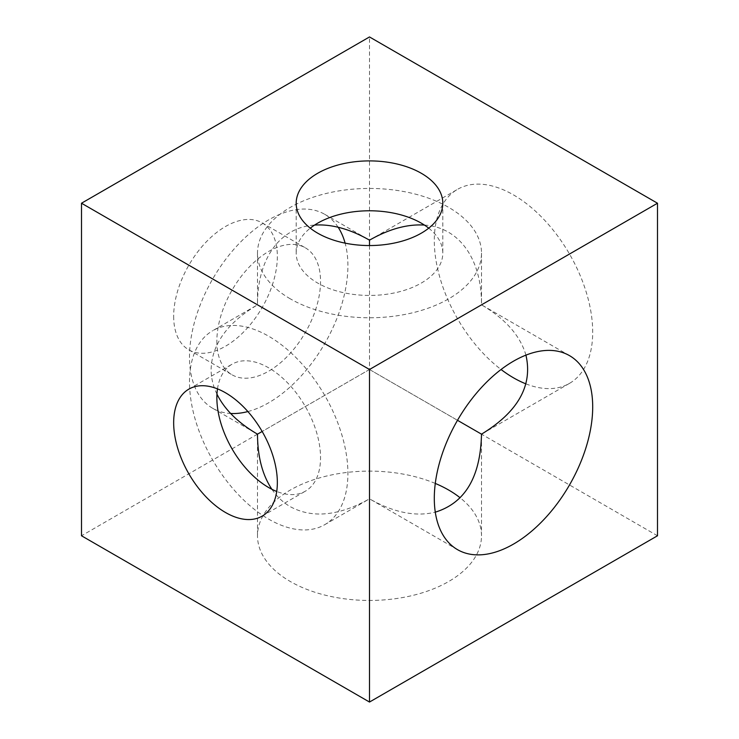 <?xml version="1.0" encoding="UTF-8"?>
<svg xmlns="http://www.w3.org/2000/svg" width="739" height="739" viewBox="0 0 739 739"><rect width="100%" height="100%" fill="white"/><g stroke="black" fill="none" stroke-linecap="round" stroke-linejoin="round"><path stroke-width="0.55" stroke-dasharray="3.69 2.77" d="M525.937 355.136C520.265 335.682 505.458 318.915 481.505 304.837L369.5 369.5L369.5 498.834C393.665 512.533 415.595 516.977 435.28 512.155M216.961 394.136C213.072 386.081 211.123 377.869 211.105 369.5C211.807 344.411 227.27 322.86 257.495 304.837C257.237 258.844 279.841 227.252 314.565 225.072M369.5 245.551L369.5 369.5L262.16 431.474M338.139 227.233A112.005 64.662 120 0 0 324.707 214.301A112.005 64.662 120 0 0 238.392 244.313A112.005 64.662 120 0 0 189.498 357.029A112.005 64.662 120 0 0 212.703 408.307A112.005 64.662 120 0 0 230.614 413.48M247.879 411.558A112.005 64.662 120 0 0 324.707 343.635A112.005 64.662 120 0 0 345.113 243.14M216.86 341.233A73.309 42.326 120 0 0 232.046 374.793A73.309 42.326 120 0 0 305.355 332.467A73.309 42.326 120 0 0 305.355 247.814A73.309 42.326 120 0 0 248.858 267.453A73.309 42.326 120 0 0 216.86 341.233M457.496 420.306L257.495 304.837L212.703 330.693A112.005 64.662 60 0 1 324.707 395.365A112.005 64.662 60 0 1 324.707 524.699A112.005 64.662 60 0 1 268.7 519.147A112.005 64.662 60 0 1 195.53 420.445A112.005 64.662 60 0 1 212.703 330.693M271.887 489.283C276.931 496.682 283.065 502.474 290.298 506.677C312.375 518.612 338.776 515.998 369.5 498.834L457.496 549.64M435.28 483.435A112.005 64.662 0 0 0 318.62 478.17A112.005 64.662 0 0 0 257.495 535.775A112.005 64.662 0 0 0 290.298 581.501A112.005 64.662 0 0 0 412.362 595.523A112.005 64.662 0 0 0 481.505 535.775A112.005 64.662 0 0 0 460.148 497.8M424.435 225.072C459.159 227.252 481.763 258.844 481.505 304.837L569.501 355.635M525.937 383.864A112.005 64.662 -120 0 0 569.501 383.365A112.005 64.662 -120 0 0 569.501 254.031A112.005 64.662 -120 0 0 457.496 189.36A112.005 64.662 -120 0 0 438.172 271.102A112.005 64.662 -120 0 0 501.06 369.5M217.488 388.871A73.309 42.326 60 0 1 232.046 364.207A73.309 42.326 60 0 1 305.355 406.533A73.309 42.326 60 0 1 305.355 491.186A73.309 42.326 60 0 1 276.719 491.463M173.665 316.292A73.309 42.326 120 0 0 188.842 349.852A73.309 42.326 120 0 0 262.16 307.526A73.309 42.326 120 0 0 262.16 222.873A73.309 42.326 120 0 0 205.664 242.512A73.309 42.326 120 0 0 173.665 316.292M290.298 298.833A112.005 64.662 180 0 1 257.495 253.107A112.005 64.662 180 0 1 369.5 188.445A112.005 64.662 180 0 1 481.505 253.107A112.005 64.662 180 0 1 412.362 312.846A112.005 64.662 180 0 1 290.298 298.833M428.731 228.166A73.309 42.326 180 0 1 442.809 253.107A73.309 42.326 180 0 1 397.554 292.21A73.309 42.326 180 0 1 317.659 283.037A73.309 42.326 180 0 1 296.191 253.107A73.309 42.326 180 0 1 310.269 228.166M657.498 535.775L369.5 369.5L369.5 36.95M369.5 369.5L81.502 535.775M212.703 408.307L257.495 434.162L257.495 535.775M324.707 214.301L369.5 240.166L457.496 189.36M569.501 383.365L481.505 434.162L481.505 535.775M324.707 524.699L369.5 498.834M188.842 349.852L232.046 374.793M262.16 222.873L305.355 247.814M257.495 253.107L257.495 304.837M481.505 253.107L481.505 304.837M262.16 516.127L305.355 491.186M188.842 389.148L232.046 364.207M296.191 203.225L296.191 253.107M442.809 203.225L442.809 253.107"/><path stroke-width="1.11" d="M434.301 498.363A112.005 64.662 -60 0 1 483.186 385.647A112.005 64.662 -60 0 1 569.501 355.635A112.005 64.662 -60 0 1 569.501 484.969A112.005 64.662 -60 0 1 457.496 549.64A112.005 64.662 -60 0 1 434.301 498.363M435.28 512.155C465.108 502.973 480.516 476.969 481.505 434.162C518.085 411.9 532.893 385.564 525.937 355.136M314.565 225.072C331.645 223.972 349.963 229.007 369.5 240.166L369.5 245.551M262.16 431.474L257.495 434.162C238.06 422.828 224.545 409.48 216.961 394.136M230.614 413.48A112.005 64.662 120 0 0 247.879 411.558M345.113 243.14A112.005 64.662 120 0 0 338.139 227.233M481.505 434.162L457.496 420.306M460.148 497.8A112.005 64.662 0 0 0 435.28 483.435M257.495 434.162C257.597 456.665 262.4 475.038 271.887 489.283M369.5 240.166L369.5 240.166C389.037 229.007 407.355 223.972 424.435 225.072M501.06 369.5A112.005 64.662 -120 0 0 513.494 377.814A112.005 64.662 -120 0 0 525.937 383.864M276.719 491.463A73.309 42.326 60 0 1 268.7 487.555A73.309 42.326 60 0 1 217.488 388.871M310.269 228.166A73.309 42.326 180 0 1 428.731 228.166M225.506 512.496A73.309 42.326 60 0 1 177.609 447.889A73.309 42.326 60 0 1 188.842 389.148A73.309 42.326 60 0 1 262.16 431.474A73.309 42.326 60 0 1 262.16 516.127A73.309 42.326 60 0 1 225.506 512.496M317.659 233.154A73.309 42.326 180 0 1 296.191 203.225A73.309 42.326 180 0 1 369.5 160.899A73.309 42.326 180 0 1 442.809 203.225A73.309 42.326 180 0 1 397.554 242.327A73.309 42.326 180 0 1 317.659 233.154M657.498 203.225L369.5 36.95L81.502 203.225L369.5 369.5L657.498 203.225L657.498 535.775L369.5 702.05L369.5 369.5M81.502 203.225L81.502 535.775L369.5 702.05"/></g></svg>
